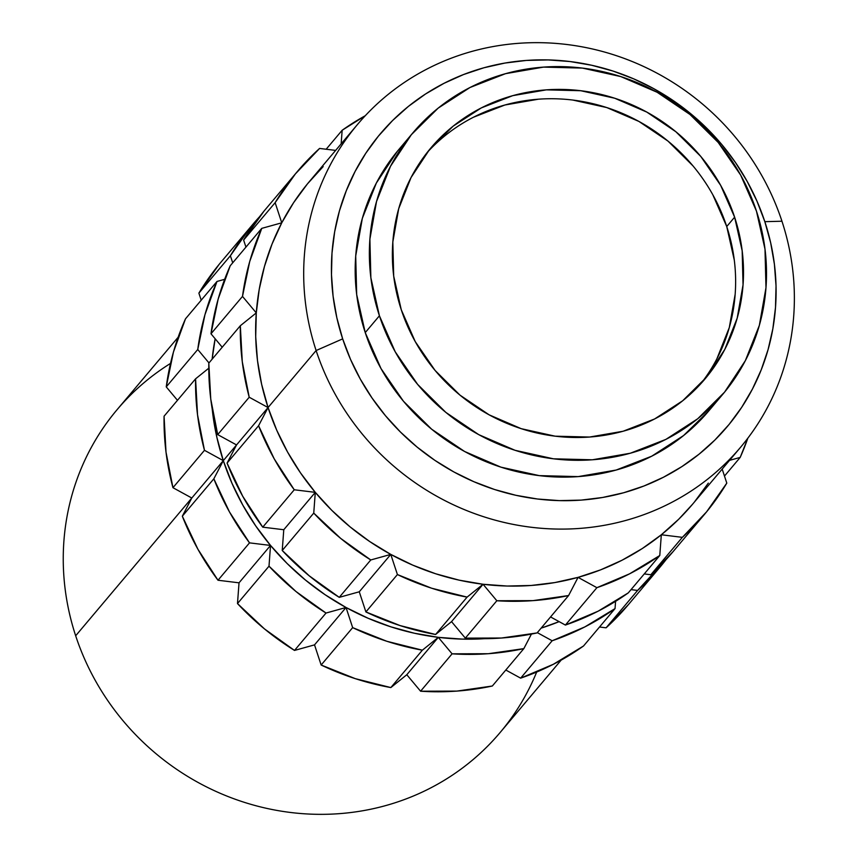 <?xml version="1.0" encoding="UTF-8"?>
<svg xmlns="http://www.w3.org/2000/svg" width="857" height="857" viewBox="0 0 857 857"><rect width="100%" height="100%" fill="white"/><g stroke="black" fill="none" stroke-linecap="round" stroke-linejoin="round"><path stroke-width="1.29" d="M297.497 171.368A266.12 252.815 -139.9 0 1 319.586 148.432L295.376 173.917L275.14 202.67A266.12 252.815 -139.9 0 1 297.497 171.368L265.981 208.754A266.12 252.815 40.1 0 0 243.624 240.046L275.14 202.67L281.76 222.809L261.749 228.369L249.698 261.599L242.499 296.404A266.12 252.815 -139.9 0 1 261.749 228.369L230.233 265.756A266.12 252.815 40.1 0 0 210.993 333.791L242.499 296.404L256.286 312.901L240.324 325.735L208.819 363.122L210.758 399.051L217.71 434.617L249.216 397.23A266.12 252.815 -139.9 0 1 240.324 325.735L208.819 363.122A266.12 252.815 40.1 0 0 217.71 434.617L236.543 444.933L223.302 460.637A250.469 237.935 40.1 0 0 270.533 545.438A250.469 237.935 40.1 0 0 346.035 607.495A250.469 237.935 40.1 0 0 438.313 637.34L452.089 653.827L488.276 653.72L523.841 648.62L531.426 634.073L523.841 648.62L492.336 686.007L456.77 691.106L420.583 691.213A266.12 252.815 40.1 0 0 492.336 686.007L523.841 648.62A266.12 252.815 -139.9 0 1 452.089 653.827L420.583 691.213L406.796 674.727L390.846 687.571L355.323 678.669L321.15 665.021A266.12 252.815 40.1 0 0 390.846 687.571L422.362 650.184A266.12 252.815 -139.9 0 1 352.666 627.635L321.15 665.021L314.53 644.871L294.508 650.431L264.449 628.888L237.485 603.564A266.12 252.815 40.1 0 0 294.508 650.431L326.024 613.044A266.12 252.815 -139.9 0 1 269.002 566.177L237.485 603.564L239.028 582.824L217.999 580.243L197.967 549.337L182.327 516.193A266.12 252.815 40.1 0 0 217.999 580.243L249.516 542.867A266.12 252.815 -139.9 0 1 213.843 478.806L182.327 516.193L191.797 498.013L75.673 635.776A250.469 237.935 40.1 0 0 265.199 808.033A250.469 237.935 40.1 0 0 500.092 732.553L561.164 660.104M536.675 672.049A250.469 237.935 -139.9 0 1 301.514 813.582A250.469 237.935 -139.9 0 1 75.673 635.776A250.469 237.935 -139.9 0 1 170.522 363.411M692.563 504.227L678.755 519.192L661.325 534.768A250.469 237.935 40.1 0 0 692.477 504.323L740.534 447.311A250.469 237.935 -139.9 0 1 505.641 522.791A250.469 237.935 -139.9 0 1 316.115 350.534L268.059 407.546A250.469 237.935 40.1 0 0 315.29 492.357A250.469 237.935 40.1 0 0 390.781 554.404A250.469 237.935 40.1 0 0 483.059 584.26A250.469 237.935 40.1 0 0 578.057 577.361A250.469 237.935 40.1 0 0 661.325 534.768L642.354 548.501L622.021 560.242L600.521 569.894L578.057 577.361L554.865 582.567L531.136 585.47L507.13 586.038L483.059 584.26L459.159 580.157L435.667 573.772L412.806 565.159L390.781 554.404L397.412 574.554L365.896 611.941A266.12 252.815 40.1 0 0 435.592 634.48L467.108 597.104A266.12 252.815 -139.9 0 1 397.412 574.554L431.585 588.202L467.108 597.104L483.059 584.26L496.835 600.746L465.33 638.133A266.12 252.815 40.1 0 0 537.082 632.927L568.598 595.54A266.12 252.815 -139.9 0 1 496.835 600.746L533.022 600.628L568.598 595.54L578.057 577.361L596.901 587.677L565.384 625.064A266.12 252.815 40.1 0 0 628.277 592.894L659.783 555.507A266.12 252.815 -139.9 0 1 596.901 587.677L629.584 573.826L659.783 555.507L661.325 534.768L682.354 537.35L650.838 574.736A266.12 252.815 40.1 0 0 672.938 551.79L704.454 514.414A266.12 252.815 -139.9 0 1 682.354 537.35L706.564 511.865L726.8 483.112A266.12 252.815 -139.9 0 1 704.454 514.414M357.519 124.447L309.463 181.459A250.469 237.935 40.1 0 0 281.76 222.809L261.749 228.369L230.233 265.756L218.181 298.986L210.993 333.791L242.499 296.404L256.286 312.901L259.221 289.387L264.481 266.388L272.023 244.127L281.76 222.809A250.469 237.935 40.1 0 0 256.286 312.901A250.469 237.935 40.1 0 0 268.059 407.546L258.589 425.725L274.229 458.87L294.262 489.776A266.12 252.815 -139.9 0 1 258.589 425.725L227.073 463.101A266.12 252.815 40.1 0 0 262.745 527.162L294.262 489.776L315.29 492.357L313.748 513.097L340.711 538.421L370.77 559.964A266.12 252.815 -139.9 0 1 313.748 513.097L282.232 550.483A266.12 252.815 40.1 0 0 339.254 597.35L370.77 559.964L390.781 554.404L369.828 541.613L350.138 526.916L331.895 510.44L315.29 492.357L300.464 472.828L287.566 452.046L276.736 430.214L268.059 407.546L261.621 384.257L257.486 360.561L255.707 336.694L256.286 312.901L240.324 325.735L242.274 361.665L249.216 397.23L268.059 407.546L316.115 350.534A250.469 237.935 -139.9 0 1 357.519 124.447A250.469 237.935 -139.9 0 1 592.423 48.967A250.469 237.935 -139.9 0 1 781.948 221.224A250.469 237.935 40.1 0 0 471.939 51.409A250.469 237.935 40.1 0 0 316.115 350.534L342.671 338.869A226.987 215.632 -139.9 0 1 483.894 67.778A226.987 215.632 -139.9 0 1 764.84 221.674L770.668 242.788L774.407 264.256L776.024 285.884L775.499 307.449L772.843 328.767L768.076 349.602L761.241 369.774L752.414 389.089L741.669 407.354L729.114 424.397L714.867 440.048L699.076 454.167L681.883 466.604L663.457 477.242L643.971 485.994L623.617 492.764L602.589 497.478L581.1 500.113L559.332 500.617L537.521 499.01L515.871 495.292L494.575 489.508L473.857 481.698L453.899 471.961L434.906 460.37L417.059 447.043L400.53 432.11L385.479 415.72L372.045 398.023L360.358 379.19L350.534 359.415L342.671 338.869L336.844 317.754L333.105 296.286L331.488 274.658L332.002 253.094L334.669 231.776L339.436 210.94L346.271 190.768L355.098 171.454L365.843 153.189L378.398 136.145L392.635 120.494L408.435 106.375L425.629 93.938L444.055 83.3L463.541 74.548L483.894 67.778L504.923 63.064L526.412 60.429L548.169 59.926L569.991 61.533L591.641 65.25L612.937 71.035L633.655 78.844L653.612 88.582L672.606 100.173L690.453 113.499L706.982 128.432L722.033 144.822L735.467 162.519L747.154 181.352L756.967 201.127L764.84 221.674L781.948 221.224L764.84 221.674A226.987 215.632 -139.9 0 1 623.617 492.764A226.987 215.632 -139.9 0 1 342.671 338.869L316.115 350.534A250.469 237.935 40.1 0 0 626.113 520.349A250.469 237.935 40.1 0 0 781.948 221.224A250.469 237.935 -139.9 0 1 740.534 447.311M412.935 132.792A202.723 192.579 -139.9 0 1 603.049 71.699A202.723 192.579 -139.9 0 1 756.452 211.111L765.001 249.141L765.976 287.727L759.345 325.371L745.354 360.636L724.551 392.163L697.727 418.752L665.91 439.373L630.334 453.224L592.358 459.791L553.44 458.806L515.078 450.311L478.752 434.649L445.854 412.399L417.648 384.418L395.216 351.798L379.415 315.783A202.723 192.579 -139.9 0 1 412.935 132.792L398.751 149.611A202.723 192.579 40.1 0 0 365.243 332.602A202.723 192.579 40.1 0 0 518.635 472.025A202.723 192.579 40.1 0 0 708.76 410.932L722.944 394.102A202.723 192.579 -139.9 0 1 532.818 455.196A202.723 192.579 -139.9 0 1 379.415 315.783L365.243 332.602L379.415 315.783L370.867 277.754L369.892 239.167L376.523 201.524L390.513 166.258L411.317 134.731L438.152 108.143L469.957 87.532L505.544 73.67L543.52 67.114L582.428 68.089L620.789 76.584L657.115 92.256L690.014 114.506L718.23 142.476L740.662 175.096L756.452 211.111A202.723 192.579 -139.9 0 1 722.944 394.102M712.778 194.678L726.736 226.527L734.62 217.175A179.242 170.275 -139.9 0 1 704.99 378.976A179.242 170.275 -139.9 0 1 536.889 432.989A179.242 170.275 -139.9 0 1 401.258 309.72A179.242 170.275 -139.9 0 1 430.889 147.929A179.242 170.275 -139.9 0 1 598.989 93.906A179.242 170.275 -139.9 0 1 734.62 217.175L726.736 226.527A179.242 170.275 40.1 0 0 594.201 103.986A179.242 170.275 40.1 0 0 427.032 152.675M541.11 628.138A250.469 237.935 40.1 0 0 559.139 621.636L541.11 628.138M438.313 637.34A250.469 237.935 40.1 0 0 484.376 638.69L462.384 639.118L438.313 637.34L422.362 650.184L386.839 641.282L352.666 627.635L346.035 607.495L326.024 613.044L295.965 591.501L269.002 566.177L270.533 545.438L287.149 563.531L305.392 579.996L325.082 594.704L346.035 607.495L368.049 618.24L390.921 626.853L414.413 633.237L438.313 637.34L406.796 674.727L390.846 687.571L422.362 650.184L438.313 637.34L452.089 653.827L420.583 691.213L406.796 674.727L438.313 637.34M583.531 645.985L615.037 608.599A266.12 252.815 -139.9 0 1 552.154 640.768L520.638 678.155A266.12 252.815 40.1 0 0 583.531 645.985L553.322 664.293L520.638 678.155L505.801 670.024L520.638 678.155L552.154 640.768L537.318 632.637L552.154 640.768L584.838 626.917L615.037 608.599L615.583 601.335L615.037 608.599L583.531 645.985M659.697 567.495A266.12 252.815 -139.9 0 0 666.146 559.514L637.608 590.43L606.092 627.817A266.12 252.815 40.1 0 0 628.192 604.881L659.697 567.495A266.12 252.815 -139.9 0 1 637.608 590.43L606.092 627.817L599.514 627.013L606.092 627.817L628.32 604.731M252.74 224.459L221.235 261.846A266.12 252.815 40.1 0 0 198.878 293.137L230.394 255.75A266.12 252.815 -139.9 0 1 252.74 224.459A266.12 252.815 -139.9 0 1 259.532 216.746L250.63 226.998L230.394 255.75L232.718 262.81L230.394 255.75L198.878 293.137L219.113 264.385M166.247 386.882L197.753 349.495A266.12 252.815 -139.9 0 1 217.003 281.45L185.487 318.836A266.12 252.815 40.1 0 0 166.247 386.882L173.435 352.077L185.487 318.836L217.003 281.45L224.652 279.328L217.003 281.45L204.952 314.69L197.753 349.495L208.979 362.929L197.753 349.495L166.247 386.882L177.474 400.315L166.247 386.882M201.202 300.196L198.878 293.137L201.202 300.196M637.608 590.43L631.031 589.627L637.608 590.43M215.15 338.772L212.14 359.179A250.469 237.935 40.1 0 1 215.15 338.772M178.138 337.251L117.077 409.689A250.469 237.935 40.1 0 0 75.673 635.776L223.302 460.637L216.875 437.338L212.236 409.292A250.469 237.935 40.1 0 0 223.302 460.637L213.843 478.806L223.302 460.637L231.99 483.305L242.82 505.137L255.718 525.909L270.533 545.438L249.516 542.867L229.483 511.95L213.843 478.806L182.327 516.193L191.797 498.013L172.953 487.697L204.469 450.311A266.12 252.815 -139.9 0 1 195.578 378.826L164.062 416.213A266.12 252.815 40.1 0 0 172.953 487.697L166.012 452.132L164.062 416.213L195.578 378.826L208.787 368.199L195.578 378.826L197.528 414.756L204.469 450.311L223.302 460.637L236.543 444.933L227.073 463.101L242.724 496.257L262.745 527.162L283.774 529.733L282.232 550.483L309.195 575.797L339.254 597.35L359.276 591.791L365.896 611.941L400.069 625.578L435.592 634.48L451.543 621.636L465.33 638.133L501.516 638.015L537.082 632.927L568.598 595.54L578.057 577.361L596.901 587.677L565.384 625.064L598.068 611.212L628.277 592.894L659.783 555.507L661.325 534.768L682.354 537.35L650.838 574.736L673.066 551.64M747.818 438.206A266.12 252.815 -139.9 0 1 740.191 457.413L724.486 476.053L740.191 457.413L747.818 438.206M342.157 130.264A266.12 252.815 -139.9 0 1 365.264 115.727L342.157 130.264L341.15 143.869L342.157 130.264L326.163 149.236L342.157 130.264M550.558 616.944L565.384 625.064L550.558 616.944M644.26 573.922L650.838 574.736L644.26 573.922M263.87 211.304L243.624 240.046L245.948 247.116L243.624 240.046L275.14 202.67L281.76 222.809L293.619 202.659L307.47 183.859L323.185 166.579M210.993 333.791L222.22 347.224L210.993 333.791M726.8 483.112L722.183 469.079L726.8 483.112M708.321 483.123L694.47 501.923M729.521 460.37L740.191 457.413L729.521 460.37M335.644 150.404L319.586 148.432L335.644 150.404M473.428 117.248L504.891 105.004L538.464 99.198M572.872 100.065L606.788 107.575L638.904 121.426L667.999 141.105L692.938 165.83M700.962 383.572A179.242 170.275 40.1 0 0 726.736 226.527L734.299 260.153M735.167 294.262L729.296 327.545L716.923 358.729M734.62 217.175L720.651 185.337L700.822 156.488L675.873 131.753L646.789 112.085L614.673 98.223L580.757 90.724L546.348 89.856L512.765 95.652L481.313 107.907L453.182 126.129L429.464 149.643L411.06 177.517L398.698 208.701L392.827 241.985L393.695 276.093L401.258 309.72L415.217 341.568L435.056 370.406L459.995 395.141L489.079 414.809L521.206 428.671L555.122 436.181L589.53 437.049L623.103 431.242L654.566 418.987L682.686 400.765L706.414 377.262L724.808 349.377L737.181 318.193L743.04 284.91L742.173 250.801L734.62 217.175M397.145 151.55L376.33 183.087L362.34 218.353L355.709 255.997L356.683 294.572L365.243 332.602L381.033 368.617L403.465 401.247L431.671 429.218L464.569 451.468L500.895 467.14L539.257 475.624L578.175 476.61L616.151 470.043L651.727 456.192L683.543 435.57L708.9 410.771M223.302 460.637L204.469 450.311L172.953 487.697L191.797 498.013L223.302 460.637M227.073 463.101L236.543 444.933L268.059 407.546L258.589 425.725L227.073 463.101M249.216 397.23L268.059 407.546L236.543 444.933L217.71 434.617L249.216 397.23M282.232 550.483L283.774 529.733L315.29 492.357L313.748 513.097L282.232 550.483M294.262 489.776L315.29 492.357L283.774 529.733L262.745 527.162L294.262 489.776M465.33 638.133L451.543 621.636L483.059 584.26L496.835 600.746L465.33 638.133M467.108 597.104L483.059 584.26L451.543 621.636L435.592 634.48L467.108 597.104M365.896 611.941L359.276 591.791L390.781 554.404L397.412 574.554L365.896 611.941M370.77 559.964L390.781 554.404L359.276 591.791L339.254 597.35L370.77 559.964M217.999 580.243L249.516 542.867L270.533 545.438L239.028 582.824L217.999 580.243M239.028 582.824L270.533 545.438L269.002 566.177L237.485 603.564L239.028 582.824M294.508 650.431L326.024 613.044L346.035 607.495L314.53 644.871L294.508 650.431M314.53 644.871L346.035 607.495L352.666 627.635L321.15 665.021L314.53 644.871"/></g></svg>
